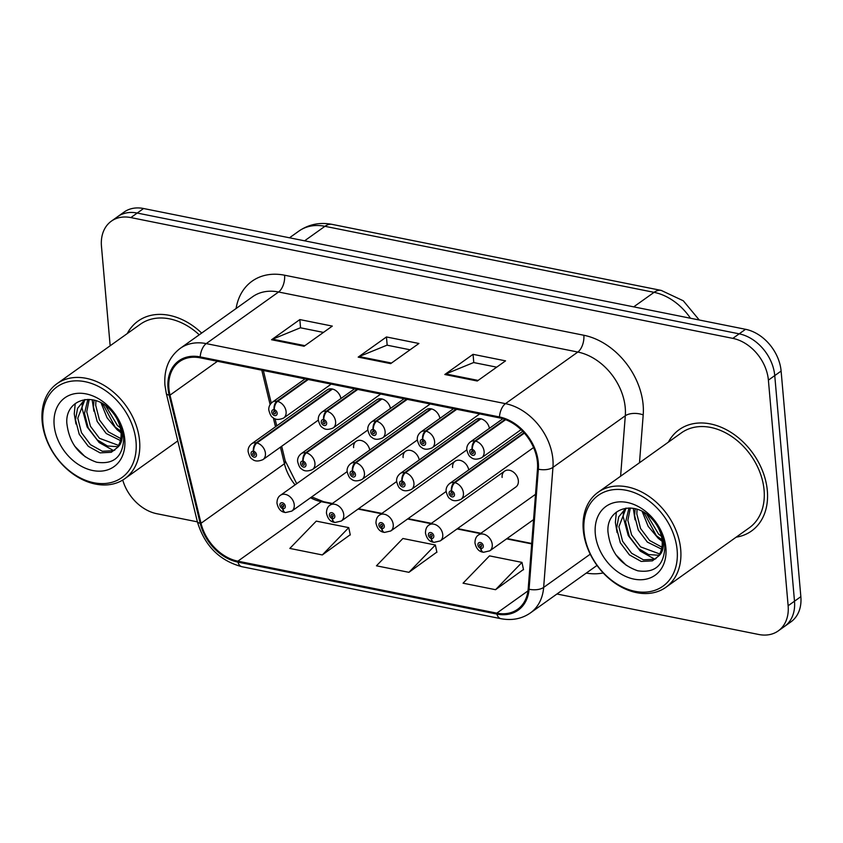<?xml version="1.0" encoding="UTF-8"?>
<svg xmlns="http://www.w3.org/2000/svg" width="843" height="843" viewBox="0 0 843 843"><rect width="100%" height="100%" fill="white"/><g stroke="black" fill="none" stroke-linecap="round" stroke-linejoin="round"><path stroke-width="1.26" d="M504.578 471.153L428.982 525.063A9.726 7.229 54.5 0 1 437.475 525.758A9.726 7.229 54.5 0 1 442.754 534.62A9.726 7.229 54.5 0 1 440.278 540.9L515.874 486.991A9.726 7.229 -125.5 0 0 518.35 480.7A9.726 7.229 -125.5 0 0 513.071 471.838A9.726 7.229 -125.5 0 0 504.578 471.153A9.726 7.229 -125.5 0 0 502.112 477.444M419.234 459.972A9.726 7.229 -125.5 0 0 413.692 451.732A9.726 7.229 -125.5 0 0 405.578 451.29A9.726 7.229 -125.5 0 0 403.112 457.57M468.729 469.899A9.726 7.229 -125.5 0 0 463.186 461.658A9.726 7.229 -125.5 0 0 455.083 461.216A9.726 7.229 -125.5 0 0 452.607 467.507M369.729 450.036A9.726 7.229 -125.5 0 0 364.187 441.795A9.726 7.229 -125.5 0 0 356.083 441.353A9.726 7.229 -125.5 0 0 353.607 447.644M390.414 408.465A9.726 7.229 -125.5 0 0 384.872 400.235A9.726 7.229 -125.5 0 0 376.758 399.782L301.162 453.703A9.726 7.229 54.5 0 1 305.693 452.744A6.481 3.52 98.7 0 0 302.9 461.184A3.246 2.413 -125.5 0 0 300.572 463.597A3.246 2.413 -125.5 0 0 303.533 467.085A3.246 2.413 -125.5 0 0 305.988 464.683A3.246 2.413 -125.5 0 0 303.143 461.226L303.227 462.976A1.296 0.959 54.5 0 1 304.028 465.199A1.296 0.959 54.5 0 1 302.532 463.092A1.296 0.959 54.5 0 1 303.132 462.955L302.9 461.184M439.909 418.402A9.726 7.229 -125.5 0 0 434.366 410.162A9.726 7.229 -125.5 0 0 426.263 409.719L350.667 463.639A9.726 7.229 54.5 0 1 355.188 462.681A6.481 3.52 98.7 0 0 352.406 471.121A3.246 2.413 -125.5 0 0 350.077 473.534A3.246 2.413 -125.5 0 0 353.038 477.012A3.246 2.413 -125.5 0 0 355.483 474.62A3.246 2.413 -125.5 0 0 352.637 471.163L352.722 472.912A1.296 0.959 54.5 0 1 353.533 475.125A1.296 0.959 54.5 0 1 352.026 473.018A1.296 0.959 54.5 0 1 352.627 472.891L352.406 471.121M489.414 428.328A9.726 7.229 -125.5 0 0 483.871 420.099A9.726 7.229 -125.5 0 0 475.758 419.656L400.162 473.566A9.726 7.229 54.5 0 1 404.693 472.607A6.481 3.52 98.7 0 0 401.9 481.047A3.246 2.413 -125.5 0 0 399.571 483.46A3.246 2.413 -125.5 0 0 402.532 486.948A3.246 2.413 -125.5 0 0 404.988 484.546A3.246 2.413 -125.5 0 0 402.143 481.1L402.227 482.839A1.296 0.959 54.5 0 1 403.038 485.062A1.296 0.959 54.5 0 1 401.531 482.955A1.296 0.959 54.5 0 1 402.132 482.828L401.9 481.047M340.909 398.539A9.726 7.229 -125.5 0 0 335.366 390.298A9.726 7.229 -125.5 0 0 327.263 389.856L251.667 443.776A9.726 7.229 54.5 0 1 256.188 442.817A6.481 3.52 98.7 0 0 253.406 451.247A3.246 2.413 -125.5 0 0 251.077 453.671A3.246 2.413 -125.5 0 0 254.038 457.148A3.246 2.413 -125.5 0 0 256.483 454.756A3.246 2.413 -125.5 0 0 253.638 451.3L253.722 453.049A1.296 0.959 54.5 0 1 254.533 455.262A1.296 0.959 54.5 0 1 253.026 453.155A1.296 0.959 54.5 0 1 253.627 453.028L253.406 451.247M736.139 537.181A62.245 46.26 -125.5 0 0 751.503 531.006A62.245 46.26 -125.5 0 0 767.33 490.752A62.245 46.26 -125.5 0 0 733.536 434.082A62.245 46.26 -125.5 0 0 679.216 429.645A62.245 46.26 -125.5 0 0 668.362 442.154A62.245 46.26 -125.5 0 1 679.216 429.645A62.245 46.26 -125.5 0 1 733.536 434.082A62.245 46.26 -125.5 0 1 767.33 490.752A62.245 46.26 -125.5 0 1 751.503 531.006A62.245 46.26 -125.5 0 1 736.139 537.181M168.906 388.497A41.497 30.843 54.5 0 1 179.454 361.658A41.497 30.843 54.5 0 1 200.265 357.843L499.52 417.886A41.497 30.843 54.5 0 1 537.497 468.866L528.192 588.909A41.497 30.843 54.5 0 1 517.602 609.32A41.497 30.843 54.5 0 1 496.79 613.135L237.863 561.175A41.497 30.843 54.5 0 1 201.024 523.261L170.001 395.125A41.497 30.843 54.5 0 1 168.906 388.497M168.042 388.317A42.54 31.612 -125.5 0 0 169.169 395.125L200.181 523.25A42.54 31.612 -125.5 0 0 237.937 562.123L496.875 614.073A42.54 31.612 -125.5 0 0 529.056 589.246L538.361 469.203A42.54 31.612 -125.5 0 0 499.435 416.948L200.181 356.905A42.54 31.612 -125.5 0 0 168.042 388.317M556.949 593.999L758.742 634.484A38.904 28.915 -125.5 0 0 778.247 630.912L790.966 621.839A38.904 28.915 -125.5 0 0 800.85 596.675L781.113 371.068L774.749 375.599A38.904 28.915 -125.5 0 0 739.185 333.839L137.219 213.047A38.904 28.915 -125.5 0 0 117.714 216.63A38.904 28.915 -125.5 0 1 137.219 213.047L739.185 333.839A38.904 28.915 -125.5 0 1 774.749 375.599L794.496 601.217L774.749 375.599L768.394 380.14A38.904 28.915 -125.5 0 0 732.83 338.37L130.855 217.589A38.904 28.915 -125.5 0 0 111.35 221.161A38.904 28.915 -125.5 0 0 101.466 246.325L110.159 345.767M784.601 626.37A38.904 28.915 -125.5 0 0 794.496 601.217A38.904 28.915 -125.5 0 1 784.601 626.37M477.286 381.015L505.547 360.857L473.06 354.334L444.809 374.492L477.286 381.015M496.696 367.169L473.629 362.543L445.799 373.934A10.379 5.437 101.3 0 0 444.809 374.492M473.787 362.574L473.06 354.334M304.06 346.252L332.311 326.093L299.834 319.581L271.572 339.74L304.06 346.252M323.459 332.416L300.403 327.779L272.574 339.181A10.379 5.437 101.3 0 0 271.572 339.74M300.551 327.811L299.834 319.581M390.667 363.628L418.929 343.48L386.452 336.958L358.191 357.116L390.667 363.628M410.077 349.792L387.011 345.166L359.181 356.557A10.379 5.437 101.3 0 0 358.191 357.116M387.169 345.198L386.452 336.958M280.424 447.148L284.439 463.755A41.497 30.843 -125.5 0 0 295.082 484.862M310.519 497.749A41.497 30.843 -125.5 0 0 321.278 501.68L331.931 503.819M358.075 509.056L381.436 513.745M407.58 518.993L430.931 523.682M457.075 528.93L480.436 533.608M506.58 538.856L531.68 543.893M261.794 370.193L270.118 404.577M273.332 417.843L275.492 426.779M201.667 333.069A62.245 46.26 -125.5 0 0 138.083 321.067A62.245 46.26 -125.5 0 0 127.24 333.586A62.245 46.26 -125.5 0 1 138.083 321.067A62.245 46.26 -125.5 0 1 201.667 333.069M122.73 480.057A38.904 28.915 -125.5 0 0 156.766 513.703L197.378 521.849M778.247 630.912A38.904 28.915 -125.5 0 0 788.131 605.748L768.394 380.14M322.311 554.947L348.749 527.634L316.273 521.122L289.834 548.424L322.311 554.947L350.235 534.725M495.547 589.7L521.986 562.397L489.498 555.874L463.06 583.187L495.547 589.7L523.461 569.478M408.929 572.323L435.367 545.01L402.891 538.498L376.452 565.811L408.929 572.323L436.853 552.102M435.367 545.01L436.906 552.365M348.749 527.634L350.288 534.989M521.986 562.397L523.524 569.752M781.113 371.068A38.904 28.915 -125.5 0 0 745.549 329.297L143.573 208.516A38.904 28.915 -125.5 0 0 124.069 212.088L111.35 221.161M307.547 379.371L276.862 401.247A6.481 3.52 98.7 0 0 274.08 409.687A3.246 2.413 -125.5 0 0 271.752 412.101A3.246 2.413 -125.5 0 0 274.713 415.578A3.246 2.413 -125.5 0 0 277.168 413.186A3.246 2.413 -125.5 0 0 274.323 409.73L274.407 411.479A1.296 0.959 54.5 0 1 275.208 413.702A1.296 0.959 54.5 0 1 273.701 411.584A1.296 0.959 54.5 0 1 274.312 411.458L274.08 409.687M274.323 409.73A6.481 3.277 -76.1 0 1 277.579 401.394A9.726 7.229 54.5 0 1 286.114 411.753A9.726 7.229 54.5 0 1 283.638 418.044C278.917 420.056 275.303 419.867 272.816 417.464C271.309 416.916 269.971 414.471 268.822 410.151C268.495 407.085 269.676 404.44 272.342 402.206A9.726 7.229 54.5 0 1 276.862 401.247M308.253 379.508L277.579 401.394M331.784 388.897L256.188 442.817M253.638 451.3A6.481 3.277 -76.1 0 1 256.894 442.954A9.726 7.229 54.5 0 1 265.429 453.323A9.726 7.229 54.5 0 1 262.963 459.614C258.232 461.627 254.628 461.427 252.131 459.024C250.624 458.476 249.296 456.042 248.148 451.711C247.821 448.655 248.991 446.01 251.667 443.776M332.49 389.044L256.894 442.954M356.083 441.353L280.487 495.273A9.726 7.229 54.5 0 1 288.97 495.969A9.726 7.229 54.5 0 1 294.249 504.82A9.726 7.229 54.5 0 1 291.783 511.111L285.524 512.555A6.481 3.52 -81.3 0 1 282.974 508.666A3.246 2.413 -125.5 0 0 285.303 506.253A3.246 2.413 -125.5 0 0 282.342 502.776A3.246 2.413 -125.5 0 0 279.897 505.168A3.246 2.413 -125.5 0 0 282.742 508.624L282.658 506.875A1.296 0.959 54.5 0 1 281.847 504.651A1.296 0.959 54.5 0 1 283.353 506.769A1.296 0.959 54.5 0 1 282.753 506.896L282.974 508.666M283.68 506.137L282.658 506.875M282.742 508.624A6.481 3.277 103.9 0 0 284.713 512.396A6.481 3.277 103.9 0 0 285.103 512.449M283.669 506.232L282.753 506.896M136.018 441.553A55.764 41.444 -125.5 0 0 85.038 381.689A55.764 41.444 -125.5 0 0 42.898 422.87A55.764 41.444 -125.5 0 0 93.879 482.744A55.764 41.444 -125.5 0 0 136.018 441.553M139.59 440.984A58.357 43.372 -125.5 0 0 107.915 387.854A58.357 43.372 -125.5 0 0 56.987 383.691A58.357 43.372 -125.5 0 0 42.15 421.437A58.357 43.372 -125.5 0 0 73.826 474.556A58.357 43.372 -125.5 0 0 124.764 478.719A58.357 43.372 -125.5 0 0 139.59 440.984M199.233 334.808A58.357 43.372 -125.5 0 0 140.349 324.239L56.987 383.691M120.907 431.173L115.196 427.116L102.72 403.786M120.307 427.78L117.44 425.515L105.617 405.715M120.401 440.541L106.229 433.513L97.166 421.458L93.468 406.99L94.037 400.14M120.802 438.592L108.473 431.911L99.411 419.856L95.712 405.388L95.923 400.678M117.725 446.716L107.493 445.989L97.251 439.909L88.188 427.854L84.5 413.386L87.862 399.371M118.536 445.378L99.495 438.307L90.433 426.263L86.745 411.784L89.2 399.403M116.777 448.002A29.315 21.792 -125.5 0 0 121.002 432.09A29.315 21.792 -125.5 0 0 110.802 410.32C93.573 390.731 65.174 399.508 66.829 423.102C69.126 443.081 79.063 456.116 96.639 462.227C113.626 464.693 122.646 456.959 123.71 439.024L123.584 437.043C122.73 428.318 119.39 420.13 113.563 412.48C119 419.814 121.898 427.159 122.267 434.524C122.425 440.763 120.591 445.262 116.777 448.002L111.265 452.291L100.085 452.86L88.283 446.316L79.221 434.261L75.522 419.782L77.556 408.349L84.764 399.561M114.922 449.983L113.499 450.689L102.33 451.258L90.528 444.714L81.465 432.659L77.767 418.181L84.964 399.54M54.152 425.135A42.287 31.423 -125.5 0 0 92.814 470.531A42.287 31.423 -125.5 0 0 124.764 439.298A42.287 31.423 -125.5 0 0 86.102 393.902A42.287 31.423 -125.5 0 0 54.152 425.135M85.28 456.853L74.584 446.063M75.965 424.04L74.258 413.892L75.227 403.544M93.91 411.247L92.15 399.751M102.878 404.851L102.561 403.692M113.647 450.626L99.189 442.564L87.145 427.001L82.108 408.297L82.266 402.469M121.044 432.754L117.135 429.761L107.061 417.791L101.044 402.838M677.14 550.131A55.764 41.444 -125.5 0 0 626.159 490.268A55.764 41.444 -125.5 0 0 584.03 531.448A55.764 41.444 -125.5 0 0 635 591.322A55.764 41.444 -125.5 0 0 677.14 550.131M680.712 549.562A58.357 43.372 -125.5 0 0 649.036 496.432A58.357 43.372 -125.5 0 0 598.109 492.27A58.357 43.372 -125.5 0 0 583.272 530.005A58.357 43.372 -125.5 0 0 614.958 583.135A58.357 43.372 -125.5 0 0 665.886 587.297A58.357 43.372 -125.5 0 0 680.712 549.562M665.886 587.297L749.248 527.834A58.357 43.372 -125.5 0 0 764.085 490.099A58.357 43.372 -125.5 0 0 732.398 436.969A58.357 43.372 -125.5 0 0 681.471 432.807L598.109 492.27M662.029 539.741L656.328 535.684L643.841 512.354M661.439 536.348L658.562 534.083L646.75 514.293M661.523 549.109L647.35 542.091L638.288 530.036L634.6 515.558L635.158 508.719M661.924 547.17L649.595 540.489L640.532 528.435L636.834 513.956L637.045 509.256M658.847 555.284L648.615 554.568L638.383 548.487L629.321 536.433L625.622 521.965L628.983 507.939M659.658 553.946L640.617 546.886L631.565 534.831L627.866 520.363L630.332 507.981M657.898 556.58A29.315 21.792 -125.5 0 0 662.124 540.658A29.315 21.792 -125.5 0 0 651.924 518.898C634.695 499.309 606.307 508.087 607.951 531.68C610.258 551.649 620.185 564.694 637.761 570.795C654.748 573.272 663.768 565.537 664.832 547.602L664.705 545.621C663.852 536.886 660.512 528.698 654.684 521.058C660.122 528.382 663.03 535.726 663.388 543.092C663.546 549.341 661.713 553.84 657.898 556.58L652.387 560.869L641.207 561.438L629.405 554.884L620.343 542.829L616.654 528.361L618.678 516.917L625.885 508.139M656.044 558.561L654.632 559.267L643.451 559.836L631.649 553.282L622.587 541.238L618.899 526.759L626.086 508.118M595.284 533.703A42.287 31.423 -125.5 0 0 633.936 579.109A42.287 31.423 -125.5 0 0 665.886 547.876A42.287 31.423 -125.5 0 0 627.234 502.481A42.287 31.423 -125.5 0 0 595.284 533.703M626.402 565.432L615.717 554.641M617.087 532.618L615.379 522.47L616.349 512.122M635.032 519.825L633.283 508.329M643.999 513.419L643.683 512.27M654.769 559.204L640.311 551.132L628.267 535.579L623.23 516.864L623.388 511.048M662.176 541.332L658.257 538.34L648.183 526.359L642.166 511.416M357.042 389.297L326.367 411.184A6.481 3.52 98.7 0 0 323.586 419.614A3.246 2.413 -125.5 0 0 321.257 422.037A3.246 2.413 -125.5 0 0 324.218 425.515A3.246 2.413 -125.5 0 0 326.662 423.123A3.246 2.413 -125.5 0 0 323.817 419.666L323.902 421.416A1.296 0.959 54.5 0 1 324.713 423.629A1.296 0.959 54.5 0 1 323.206 421.521A1.296 0.959 54.5 0 1 323.807 421.395L323.586 419.614M323.817 419.666A6.481 3.277 -76.1 0 1 327.073 411.321A9.726 7.229 54.5 0 1 335.609 421.69A9.726 7.229 54.5 0 1 333.143 427.97C328.412 429.993 324.808 429.793 322.311 427.39C320.804 426.843 319.476 424.408 318.327 420.077C318.001 417.022 319.17 414.377 321.847 412.143A9.726 7.229 54.5 0 1 326.367 411.184M357.748 389.445L327.073 411.321M406.547 399.234L375.862 421.11A6.481 3.52 98.7 0 0 373.08 429.551A3.246 2.413 -125.5 0 0 370.751 431.964A3.246 2.413 -125.5 0 0 373.712 435.441A3.246 2.413 -125.5 0 0 376.168 433.049A3.246 2.413 -125.5 0 0 373.323 429.593L373.407 431.342A1.296 0.959 54.5 0 1 374.208 433.565A1.296 0.959 54.5 0 1 372.701 431.447A1.296 0.959 54.5 0 1 373.312 431.321L373.08 429.551M373.323 429.593A6.481 3.277 -76.1 0 1 376.579 421.258A9.726 7.229 54.5 0 1 385.114 431.616A9.726 7.229 54.5 0 1 382.638 437.907C377.917 439.92 374.303 439.73 371.816 437.327C370.309 436.779 368.971 434.335 367.822 430.014L312.458 469.54C307.737 471.553 304.123 471.363 301.636 468.961C300.129 468.413 298.791 465.979 297.642 461.648C297.316 458.592 298.496 455.937 301.162 453.703M407.253 399.371L376.579 421.258M456.042 409.161L425.367 431.047A6.481 3.52 98.7 0 0 422.585 439.477A3.246 2.413 -125.5 0 0 420.257 441.901A3.246 2.413 -125.5 0 0 423.218 445.378A3.246 2.413 -125.5 0 0 425.662 442.986A3.246 2.413 -125.5 0 0 422.817 439.53L422.901 441.279A1.296 0.959 54.5 0 1 423.713 443.492A1.296 0.959 54.5 0 1 422.206 441.384A1.296 0.959 54.5 0 1 422.807 441.258L422.585 439.477M422.817 439.53A6.481 3.277 -76.1 0 1 426.073 431.184A9.726 7.229 54.5 0 1 434.609 441.553A9.726 7.229 54.5 0 1 432.143 447.844C427.412 449.856 423.808 449.656 421.31 447.254C419.803 446.706 418.476 444.272 417.327 439.941C417 436.885 418.17 434.24 420.847 432.006A9.726 7.229 54.5 0 1 425.367 431.047M456.748 409.308L426.073 431.184M505.031 419.456L474.872 440.973A6.481 3.52 98.7 0 0 472.08 449.414A3.246 2.413 -125.5 0 0 469.751 451.827A3.246 2.413 -125.5 0 0 472.712 455.315A3.246 2.413 -125.5 0 0 475.167 452.912A3.246 2.413 -125.5 0 0 472.322 449.456L472.407 451.205A1.296 0.959 54.5 0 1 473.208 453.429A1.296 0.959 54.5 0 1 471.711 451.321A1.296 0.959 54.5 0 1 472.312 451.184L472.08 449.414M472.322 449.456A6.481 3.277 -76.1 0 1 475.578 441.121A9.726 7.229 54.5 0 1 484.114 451.479A9.726 7.229 54.5 0 1 481.638 457.77C476.917 459.783 473.302 459.593 470.815 457.191C469.309 456.643 467.97 454.208 466.822 449.877L411.458 489.404C406.737 491.416 403.133 491.227 400.636 488.824C399.129 488.276 397.801 485.842 396.642 481.511C396.315 478.455 397.496 475.81 400.162 473.566M505.631 419.688L475.578 441.121M405.578 451.29L329.982 505.199A9.726 7.229 54.5 0 1 338.475 505.895A9.726 7.229 54.5 0 1 343.754 514.746A9.726 7.229 54.5 0 1 341.278 521.037L335.019 522.491A6.481 3.52 -81.3 0 1 332.479 518.603A3.246 2.413 -125.5 0 0 334.808 516.179A3.246 2.413 -125.5 0 0 331.847 512.702A3.246 2.413 -125.5 0 0 329.392 515.094A3.246 2.413 -125.5 0 0 332.237 518.55L332.153 516.801A1.296 0.959 54.5 0 1 331.352 514.588A1.296 0.959 54.5 0 1 332.859 516.696A1.296 0.959 54.5 0 1 332.247 516.822L332.479 518.603M333.185 516.074L332.153 516.801M332.237 518.55A6.481 3.277 103.9 0 0 334.218 522.333A6.481 3.277 103.9 0 0 334.608 522.375M333.175 516.169L332.247 516.822M455.083 461.216L379.487 515.136A9.726 7.229 54.5 0 1 387.97 515.832A9.726 7.229 54.5 0 1 393.249 524.683A9.726 7.229 54.5 0 1 390.783 530.974L384.524 532.418A6.481 3.52 -81.3 0 1 381.974 528.529A3.246 2.413 -125.5 0 0 384.303 526.116A3.246 2.413 -125.5 0 0 381.342 522.639A3.246 2.413 -125.5 0 0 378.897 525.031A3.246 2.413 -125.5 0 0 381.742 528.487L381.658 526.738A1.296 0.959 54.5 0 1 380.846 524.515A1.296 0.959 54.5 0 1 382.353 526.633A1.296 0.959 54.5 0 1 381.753 526.759L381.974 528.529M382.68 526L381.658 526.738M381.742 528.487A6.481 3.277 103.9 0 0 383.713 532.26A6.481 3.277 103.9 0 0 384.113 532.312M382.669 526.106L381.753 526.759M440.278 540.9L434.019 542.355A6.481 3.52 -81.3 0 1 431.479 538.466A3.246 2.413 -125.5 0 0 433.808 536.053A3.246 2.413 -125.5 0 0 430.847 532.565A3.246 2.413 -125.5 0 0 428.392 534.957A3.246 2.413 -125.5 0 0 431.237 538.414L431.152 536.675A1.296 0.959 54.5 0 1 430.351 534.451A1.296 0.959 54.5 0 1 431.858 536.559A1.296 0.959 54.5 0 1 431.247 536.685L431.479 538.466M432.185 535.937L431.152 536.675M431.237 538.414A6.481 3.277 103.9 0 0 433.218 542.197A6.481 3.277 103.9 0 0 433.608 542.239M432.174 536.032L431.247 536.685M535.526 494.314L478.487 534.999A9.726 7.229 54.5 0 1 486.969 535.695A9.726 7.229 54.5 0 1 492.249 544.546A9.726 7.229 54.5 0 1 489.783 550.837L483.524 552.281A6.481 3.52 -81.3 0 1 480.974 548.393A3.246 2.413 -125.5 0 0 483.313 545.979A3.246 2.413 -125.5 0 0 480.341 542.502A3.246 2.413 -125.5 0 0 477.897 544.894A3.246 2.413 -125.5 0 0 480.742 548.35L480.658 546.601A1.296 0.959 54.5 0 1 479.846 544.378A1.296 0.959 54.5 0 1 481.353 546.496A1.296 0.959 54.5 0 1 480.752 546.622L480.974 548.393M481.68 545.874L480.658 546.601M480.742 548.35A6.481 3.277 103.9 0 0 482.723 552.123A6.481 3.277 103.9 0 0 483.113 552.176M481.669 545.969L480.752 546.622M381.278 398.834L305.693 452.744M303.143 461.226A6.481 3.277 -76.1 0 1 306.399 452.891A9.726 7.229 54.5 0 1 314.934 463.25A9.726 7.229 54.5 0 1 312.458 469.54M381.995 398.971L306.399 452.891M430.784 408.76L355.188 462.681M352.637 471.163A6.481 3.277 -76.1 0 1 355.894 462.818A9.726 7.229 54.5 0 1 364.429 473.186A9.726 7.229 54.5 0 1 361.963 479.477C357.242 481.49 353.628 481.29 351.131 478.898C349.624 478.339 348.296 475.905 347.147 471.574C346.821 468.518 347.99 465.873 350.667 463.639M431.49 408.908L355.894 462.818M480.278 418.697L404.693 472.607M402.143 481.1A6.481 3.277 -76.1 0 1 405.399 472.754A9.726 7.229 54.5 0 1 413.934 483.113A9.726 7.229 54.5 0 1 411.458 489.404M480.995 418.834L405.399 472.754M524.03 432.733L454.187 482.544A6.481 3.52 98.7 0 0 451.405 490.984A3.246 2.413 -125.5 0 0 449.077 493.397A3.246 2.413 -125.5 0 0 452.038 496.875A3.246 2.413 -125.5 0 0 454.482 494.483A3.246 2.413 -125.5 0 0 451.637 491.026L451.722 492.776A1.296 0.959 54.5 0 1 452.533 494.999A1.296 0.959 54.5 0 1 451.026 492.881A1.296 0.959 54.5 0 1 451.627 492.755L451.405 490.984M451.637 491.026A6.481 3.277 -76.1 0 1 454.893 482.681A9.726 7.229 54.5 0 1 463.429 493.05A9.726 7.229 54.5 0 1 460.963 499.341C456.242 501.353 452.628 501.153 450.13 498.761C448.624 498.213 447.296 495.768 446.147 491.437C445.821 488.382 446.99 485.737 449.667 483.503A9.726 7.229 54.5 0 1 454.187 482.544M524.378 433.123L454.893 482.681M236.082 308.527A64.848 48.188 54.5 0 1 284.607 275.218L583.851 335.261A12.972 6.797 -78.7 0 1 577.824 352.047L278.569 292.005A51.876 38.546 -125.5 0 0 252.552 296.778L180.212 348.38A51.876 38.546 54.5 0 1 206.219 343.607A12.972 6.797 101.3 0 0 200.181 356.905M583.851 335.261A64.848 48.188 54.5 0 1 643.135 404.872A64.848 48.188 54.5 0 1 643.198 414.914L639.489 462.754M538.361 469.203A12.972 6.491 4.4 0 0 552.955 467.37L625.295 415.768A51.876 38.546 -125.5 0 0 625.243 407.738A51.876 38.546 -125.5 0 0 577.824 352.047L505.473 403.649A51.876 38.546 54.5 0 1 552.955 467.37L543.651 587.413A51.876 38.546 54.5 0 1 530.405 612.924L597.013 565.421M180.212 348.38C168.948 356.989 163.848 369.266 164.933 385.219L166.282 393.365A12.972 4.131 -13.6 0 0 169.169 395.125M166.282 393.365L197.294 521.49C204.459 545.526 219.328 560.606 241.888 566.707A12.972 6.797 -78.7 0 1 237.937 562.123M496.875 614.073A12.972 6.797 101.3 0 0 500.816 618.667C511.943 620.775 521.806 618.867 530.405 612.924M529.056 589.246A12.972 6.491 4.4 0 0 543.651 587.413L590.237 554.188M197.294 521.49A12.972 4.131 -13.6 0 0 200.181 523.25M499.435 416.948A12.972 6.797 -78.7 0 1 505.473 403.649L206.219 343.607L278.569 292.005A12.972 6.797 -78.7 0 0 284.607 275.218M281.688 446.253L285.229 460.847A24.637 7.84 166.4 0 1 284.439 463.755L201.024 523.261M237.863 561.175L321.278 501.68A24.637 12.919 -78.7 0 1 323.68 501.733L332.395 503.482M603.209 572.945A64.848 48.188 54.5 0 1 586.275 573.082M732.83 338.37L745.549 329.297M130.855 217.589L143.573 208.516M788.131 605.748L800.85 596.675M620.606 476.221L625.295 415.768A12.972 6.491 -175.6 0 1 643.198 414.914M170.001 395.125L217.441 361.289M496.79 613.135L527.981 590.89M391.5 363.038L359.181 356.557M304.881 345.662L272.574 339.181M478.107 380.425L445.799 373.934M690.47 318.243A51.876 38.546 -125.5 0 0 654.073 292.342L324.945 226.303A51.876 38.546 -125.5 0 0 298.928 231.066C308.896 224.27 319.95 222.036 332.1 224.375L661.239 290.413A25.933 13.604 -78.7 0 0 654.073 292.342L633.715 306.863M304.586 240.824L324.945 226.303A25.933 13.604 -78.7 0 1 332.1 224.375M404.06 398.739L371.341 422.069A9.726 7.229 54.5 0 1 375.862 421.11M502.871 418.729L470.341 441.932A9.726 7.229 54.5 0 1 474.872 440.973M241.888 566.707L500.816 618.667M285.229 460.847L296.715 483.703M311.678 496.917L323.68 501.733M358.538 508.729L381.9 513.419M408.044 518.666L431.395 523.345M457.538 528.593L480.9 533.282M507.043 538.529L531.712 543.472M263.353 370.499L271.256 403.133M275.05 418.813L276.757 425.873M298.928 231.066L289.497 237.789M699.269 320.013L683.294 300.793L661.239 290.413M331.204 384.113L283.638 418.044M305.061 378.876L272.342 402.206M318.327 420.12L262.963 459.614M280.487 495.273C278.19 496.696 277.01 499.341 276.968 503.208C278.158 508.666 280.74 511.722 284.713 512.396M347.147 471.616L291.783 511.111M177.789 440.9L124.764 478.719M380.709 394.05L333.143 427.97M354.555 388.802L321.847 412.143M371.341 422.069C368.676 424.303 367.495 426.958 367.822 430.014M430.204 403.976L382.638 437.907M479.709 413.913L432.143 447.844M453.555 408.665L420.847 432.006M470.341 441.932C467.675 444.166 466.495 446.822 466.822 449.877M521.048 429.667L481.638 457.77M329.982 505.199C327.685 506.622 326.515 509.277 326.462 513.145C327.664 518.593 330.245 521.659 334.218 522.333M396.653 481.553L341.278 521.037M379.487 515.136C377.19 516.559 376.01 519.204 375.967 523.071C377.158 528.529 379.74 531.585 383.713 532.26M446.147 491.48L390.783 530.974M428.982 525.063C426.684 526.496 425.515 529.141 425.462 533.008C426.663 538.456 429.245 541.522 433.218 542.197M478.487 534.999C476.19 536.422 475.009 539.067 474.967 542.945C476.158 548.393 478.74 551.448 482.723 552.123M533.566 519.615L489.783 550.837M417.327 439.983L361.963 479.477M533.566 447.549L460.963 499.341M522.755 431.363L449.667 483.503"/></g></svg>

